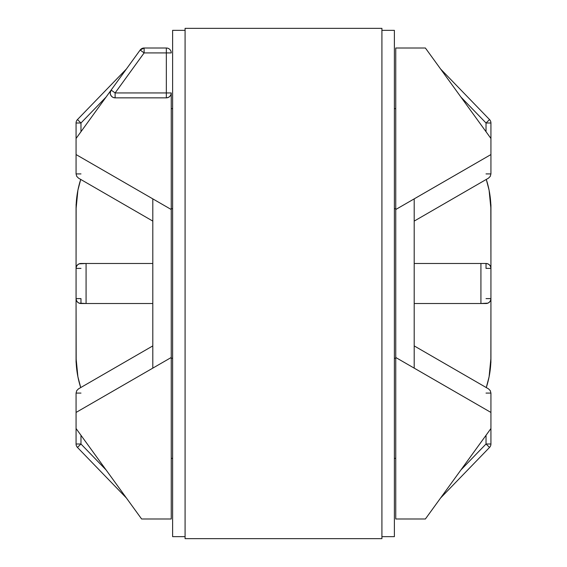 <?xml version="1.0" encoding="UTF-8"?>
<svg xmlns="http://www.w3.org/2000/svg" width="567" height="567" viewBox="0 0 567 567"><rect width="100%" height="100%" fill="white"/><g stroke="black" fill="none" stroke-linecap="round" stroke-linejoin="round"><path stroke-width="0.85" d="M115.115 97.85L166.344 97.85L166.344 92.945L171.248 92.945A4.905 4.905 0 0 1 166.344 97.85C169.32 97.559 170.958 95.929 171.248 92.945L171.248 209.514L152.799 198.868L152.799 368.132L171.248 357.486L171.248 92.945L170.873 94.824L169.809 96.418L168.222 97.481L166.344 97.85L115.115 97.85L115.115 92.945L115.115 97.85L113.237 97.481L111.642 96.418L110.579 94.824L110.211 92.945C110.501 95.929 112.131 97.559 115.115 97.85A4.905 4.905 0 0 1 110.211 92.945L111.139 90.068L76.07 138.476L76.07 154.564L76.07 122.996L76.07 138.476L111.139 90.068L110.211 92.945A4.905 4.905 0 0 1 111.139 90.068L115.115 92.945L166.344 92.945L166.344 52.915L144.117 52.915L115.115 92.945L111.139 90.068L140.148 50.031L111.139 90.068M490.93 154.564L490.93 173.913L490.278 176.365L488.478 178.158L414.201 221.095L414.201 198.868L395.752 209.514L395.752 357.486L414.201 368.132L414.201 221.095L488.478 178.158A4.905 4.905 0 0 0 488.485 178.158L490.278 176.365A4.905 4.905 0 0 1 490.271 176.365A4.905 4.905 0 0 0 490.278 176.358L490.93 173.913L490.93 154.564L395.752 209.514L395.752 48.004L425.385 48.004L395.752 48.004L395.752 357.486L490.93 412.436L490.93 444.004L490.93 412.436L414.201 368.132L414.201 303.515L480.922 303.515L480.922 263.485L414.201 263.485L414.201 198.868L490.93 154.564L490.93 138.476L490.93 154.564M490.93 138.476L425.385 48.004L490.93 138.476L490.93 122.996L490.93 138.476M490.93 205.197L490.93 263.676L490.816 204.141A4.905 4.905 0 0 1 490.93 205.197L490.93 205.197M460.921 469.944L486.025 444.004L486.025 435.3L486.025 444.004L490.93 444.004L486.025 444.004L460.921 469.944M486.025 131.7L486.025 122.996L460.921 97.056L486.025 122.996L486.025 131.7M106.079 97.056L80.975 122.996L80.975 131.7L80.975 122.996L76.07 122.996L80.975 122.996L106.079 97.056M80.975 435.3L80.975 444.004L106.079 469.944L80.975 444.004L80.975 435.3M489.101 190.221L490.93 208.826L489.101 190.221L486.288 179.427A95.376 95.376 0 0 1 490.93 208.826L490.93 298.611L490.554 300.489L489.491 302.083L487.903 303.147L480.922 303.515L486.025 303.515A4.905 4.905 0 0 0 490.93 298.611L490.93 358.174A95.376 95.376 0 0 1 486.288 387.573L489.101 376.779L490.93 358.174L490.93 268.389L490.554 266.511L489.491 264.917L487.903 263.853L486.025 263.485L480.922 263.485L480.922 303.515L414.201 303.515L414.201 263.485L486.025 263.485A4.905 4.905 0 0 1 490.93 268.389L486.025 268.389L486.025 263.485M395.752 518.996L395.752 357.486L395.752 518.996L425.385 518.996L395.752 518.996M171.248 208.734L172.623 208.734L171.248 208.734M394.377 208.734L395.752 208.734L394.377 208.734M395.752 108.644L394.377 108.644L395.752 108.644M172.623 108.644L171.248 108.644L172.623 108.644M489.548 119.58L440.58 68.983L489.548 119.58L486.025 122.996L489.548 119.58A4.905 4.905 0 0 1 490.93 122.996L486.025 122.996L490.93 122.996A4.905 4.905 0 0 0 489.548 119.58M490.93 393.087L490.93 412.436L490.93 393.087L490.278 390.635A4.905 4.905 0 0 1 490.278 390.642L490.93 393.087L486.025 393.087M425.385 518.996L490.93 428.524L425.385 518.996M490.93 303.324L490.859 361.803L490.93 303.324M395.752 358.266L394.377 358.266L395.752 358.266M172.623 358.266L171.248 358.266L172.623 358.266M171.248 458.356L172.623 458.356L171.248 458.356M394.377 458.356L395.752 458.356L394.377 458.356M440.58 498.017L489.548 447.42L486.025 444.004L489.548 447.42A4.905 4.905 0 0 0 490.93 444.004A4.905 4.905 0 0 1 489.548 447.42L440.58 498.017M488.478 388.842L414.201 345.905L488.478 388.842L490.278 390.635A4.905 4.905 0 0 0 490.271 390.635L488.478 388.842A4.905 4.905 0 0 1 488.485 388.842M490.816 362.859A4.905 4.905 0 0 0 490.93 361.803A4.905 4.905 0 0 1 490.816 362.859M76.07 173.913L76.07 154.564L152.799 198.868L76.07 154.564L76.07 173.913L76.722 176.365A4.905 4.905 0 0 1 76.722 176.358L76.07 173.913L80.975 173.913M144.117 48.004L166.344 48.004L144.117 48.004L140.148 50.031A4.905 4.905 0 0 1 144.117 48.004L144.117 52.915L140.148 50.031L144.117 52.915L144.117 48.004M76.07 263.676L76.141 205.197L76.07 263.676M76.07 298.611L76.07 358.174L77.899 376.779L80.712 387.573A95.376 95.376 0 0 1 76.07 358.174L76.07 268.389L76.446 266.511L77.509 264.917L79.096 263.853L86.078 263.485L80.975 263.485A4.905 4.905 0 0 0 76.07 268.389L76.07 208.826A95.376 95.376 0 0 1 80.712 179.427L77.899 190.221L76.07 208.826L76.07 298.611L76.446 300.489L77.509 302.083L79.096 303.147L86.078 303.515L86.078 263.485L86.078 303.515L80.975 303.515A4.905 4.905 0 0 1 76.07 298.611L80.975 298.611L80.975 303.515M171.248 209.514L171.248 518.996L141.615 518.996L171.248 518.996L171.248 357.486L76.07 412.436L76.07 393.087L76.722 390.635L78.522 388.842L152.799 345.905L78.522 388.842A4.905 4.905 0 0 0 78.515 388.842L76.722 390.635A4.905 4.905 0 0 1 76.729 390.635A4.905 4.905 0 0 0 76.722 390.642L76.07 393.087L76.07 412.436L152.799 368.132L152.799 263.485L86.078 263.485L152.799 263.485L152.799 221.095L78.522 178.158L152.799 221.095L152.799 198.868L171.248 209.514M126.42 68.983L77.452 119.58L80.975 122.996L77.452 119.58A4.905 4.905 0 0 0 76.07 122.996A4.905 4.905 0 0 1 77.452 119.58L126.42 68.983M78.522 178.158L76.722 176.365A4.905 4.905 0 0 0 76.729 176.365L78.522 178.158A4.905 4.905 0 0 1 78.515 178.158M86.078 303.515L152.799 303.515L86.078 303.515M76.184 204.141A4.905 4.905 0 0 0 76.07 205.197A4.905 4.905 0 0 1 76.184 204.141M76.07 428.524L76.07 412.436L76.07 428.524L141.615 518.996L76.07 428.524L76.07 444.004L76.07 428.524M76.07 361.803L76.07 303.324L76.184 362.859A4.905 4.905 0 0 1 76.07 361.803L76.07 361.803M77.452 447.42L126.42 498.017L77.452 447.42L80.975 444.004L77.452 447.42A4.905 4.905 0 0 1 76.07 444.004L80.975 444.004L76.07 444.004A4.905 4.905 0 0 0 77.452 447.42M171.248 92.945L115.115 92.945L144.117 52.915L166.344 52.915L166.344 97.85M171.248 52.915L166.344 52.915L166.344 48.004L166.344 52.915L171.248 52.915A4.905 4.905 0 0 0 166.344 48.004A4.905 4.905 0 0 1 171.248 52.915M488.981 446.867L487.372 445.315M79.628 445.315L78.48 446.42M78.019 120.133L79.628 121.685M487.372 121.685L488.52 120.58M80.975 268.389L76.07 268.389M80.975 393.087L76.07 393.087M486.025 173.913L490.93 173.913M486.025 298.611L490.93 298.611M490.93 208.826L490.93 268.389M80.712 387.573L77.906 376.814M77.906 190.186L80.712 179.427M486.288 179.427L489.094 190.186M489.094 376.814L486.288 387.573M394.377 30.342L381.917 30.342L394.377 30.342L394.377 536.658L381.917 536.658L394.377 536.658L394.377 30.342M185.083 30.342L172.623 30.342L185.083 30.342M185.083 536.658L172.623 536.658L172.623 30.342L172.623 536.658L185.083 536.658M381.917 538.65L185.083 538.65L381.917 538.65L381.917 28.35L185.083 28.35L185.083 538.65L185.083 28.35L381.917 28.35L381.917 538.65"/></g></svg>
